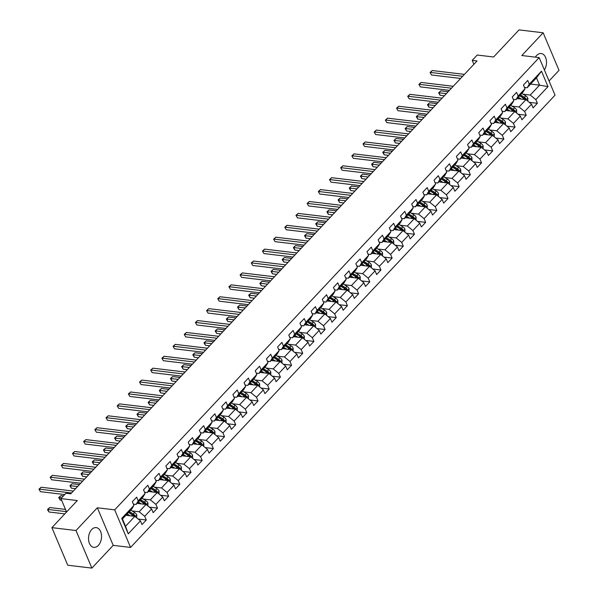 <?xml version="1.0" encoding="UTF-8"?>
<svg xmlns="http://www.w3.org/2000/svg" width="598" height="598" viewBox="0 0 598 598"><rect width="100%" height="100%" fill="white"/><g stroke="black" fill="none" stroke-linecap="round" stroke-linejoin="round"><path stroke-width="0.9" d="M544.389 69.959A9.949 6.451 96.8 0 0 546.243 59.673A9.949 6.451 96.8 0 0 541.168 53.514A9.949 6.451 96.8 0 0 536.638 55.472A9.949 6.451 96.8 0 0 535.389 57.139M91.688 529.559A9.949 6.451 96.8 0 0 88.624 540.256A9.949 6.451 96.8 0 0 93.856 547.364A9.949 6.451 96.8 0 0 98.378 545.406A9.949 6.451 96.8 0 0 101.443 534.709A9.949 6.451 96.8 0 0 96.218 527.608A9.949 6.451 96.8 0 0 91.688 529.559M549.046 80.984L559.025 70.355L543.156 32.778L519.042 29.9L493.619 56.989L477.226 55.038L472.211 60.376L473.87 64.315M130.573 547.432L555.041 95.164L539.164 57.595L114.696 509.855L130.573 547.432L113.216 545.354L97.339 507.784L75.998 530.523L91.868 568.1L113.216 545.354M91.868 568.1L67.761 565.222L51.891 527.645L77.314 500.556L60.921 498.597L66.58 511.993M75.998 530.523L51.891 527.645M530.613 84.079L539.56 85.148L536.473 77.837L527.159 87.757L529.297 84.154L527.735 80.446L523.437 85.028L525.007 88.736L518.13 96.061L516.56 92.354L512.262 96.936L513.832 100.636L506.955 107.969L505.385 104.261L501.087 108.836L502.656 112.544L495.779 119.869L494.217 116.162L489.919 120.744L491.481 124.451L484.604 131.777L483.042 128.069L478.744 132.651L480.306 136.359L473.429 143.684L471.867 139.977L467.569 144.559L469.131 148.259L462.254 155.592L460.692 151.885L456.394 156.459L457.963 160.167L451.086 167.492L449.517 163.785L445.218 168.367L446.788 172.075L439.911 179.4L438.341 175.692L434.043 180.275L435.613 183.982L428.736 191.308L427.166 187.6L422.876 192.175L424.438 195.882L417.561 203.208L415.999 199.508L411.701 204.082L413.263 207.79L406.386 215.116L404.824 211.408L400.525 215.99L402.088 219.698L395.211 227.023L393.648 223.316L389.35 227.898L390.913 231.598L384.043 238.931L382.473 235.223L378.175 239.798L379.745 243.506L372.868 250.831L371.298 247.124L367 251.706L368.57 255.413L361.693 262.739L360.123 259.031L355.832 263.613L357.395 267.321L350.518 274.646L348.955 270.939L344.657 275.521L346.22 279.221L339.343 286.554L337.78 282.847L333.482 287.421L335.044 291.129L328.167 298.454L326.605 294.747L322.307 299.329L323.869 303.036L317 310.362L315.43 306.654L311.132 311.237L312.702 314.944L305.825 322.27L304.255 318.562L299.957 323.137L301.527 326.844L294.65 334.17L293.08 330.47L288.782 335.044L290.351 338.752L283.474 346.078L281.912 342.37L277.614 346.952L279.176 350.66L272.299 357.985L270.737 354.278L266.439 358.86L268.001 362.56L261.124 369.893L259.562 366.185L255.264 370.76L256.826 374.468L249.957 381.793L248.387 378.086L244.089 382.668L245.658 386.375L238.781 393.701L237.212 389.993L232.914 394.575L234.483 398.283L227.606 405.608L226.037 401.901L221.738 406.483L223.308 410.183L216.431 417.516L214.869 413.809L210.571 418.383L212.133 422.091L205.256 429.416L203.694 425.709L199.396 430.291L200.958 433.999L194.081 441.324L192.519 437.616L188.221 442.199L189.783 445.906L182.913 453.232L181.344 449.524L177.045 454.099L178.615 457.806L171.738 465.132L170.168 461.432L165.87 466.006L167.44 469.714L160.563 477.04L158.993 473.332L154.695 477.914L156.265 481.622L149.388 488.947L147.826 485.24L143.527 489.822L145.09 493.529L138.213 500.855L136.65 497.147L132.352 501.722L133.915 505.43L121.738 518.406L128.264 533.842L125.55 526.27L134.864 516.343L125.916 515.274M529.297 84.154L541.474 71.177L548 86.62L535.823 99.589L537.385 103.297L529.252 102.325M128.264 533.842L140.44 520.865L142.003 524.573L146.301 519.998L144.731 516.291L151.608 508.965L153.178 512.665L157.476 508.091L155.906 504.383L162.783 497.058L164.353 500.765L168.651 496.183L167.081 492.475L173.958 485.15L175.52 488.858L179.819 484.275L178.256 480.568L185.133 473.242L186.696 476.95L190.994 472.375L189.431 468.668L196.308 461.342L197.871 465.042L202.169 460.467L200.607 456.76L207.484 449.434L209.046 453.142L213.344 448.56L211.774 444.852L218.651 437.527L220.221 441.234L224.519 436.652L222.949 432.952L229.826 425.619L231.396 429.327L235.694 424.752L234.124 421.044L241.001 413.719L242.571 417.426L246.862 412.844L245.3 409.137L252.177 401.811L253.739 405.519L258.037 400.937L256.475 397.229L263.352 389.903L264.914 393.611L269.212 389.036L267.65 385.329L274.527 378.003L276.089 381.703L280.387 377.129L278.825 373.421L285.695 366.096L287.264 369.803L291.562 365.221L289.993 361.513L296.87 354.188L298.439 357.896L302.738 353.313L301.168 349.606L308.045 342.28L309.615 345.988L313.905 341.413L312.343 337.706L319.22 330.38L320.782 334.08L325.08 329.505L323.518 325.798L330.395 318.472L331.957 322.18L336.255 317.598L334.693 313.89L341.57 306.565L343.132 310.272L347.431 305.69L345.868 301.99L352.738 294.657L354.308 298.365L358.606 293.79L357.036 290.082L363.913 282.757L365.483 286.464L369.781 281.882L368.211 278.175L375.088 270.849L376.658 274.557L380.956 269.975L379.386 266.267L386.263 258.941L387.825 262.649L392.124 258.074L390.561 254.367L397.438 247.041L399.001 250.741L403.299 246.167L401.736 242.459L408.613 235.134L410.176 238.841L414.474 234.259L412.912 230.551L419.781 223.226L421.351 226.934L425.649 222.351L424.079 218.644L430.956 211.318L432.526 215.026L436.824 210.451L435.254 206.744L442.131 199.418L443.701 203.118L447.999 198.543L446.429 194.836L453.306 187.51L454.869 191.218L459.167 186.636L457.605 182.928L464.482 175.603L466.044 179.31L470.342 174.728L468.78 171.028L475.657 163.695L477.219 167.403L481.517 162.828L479.955 159.12L486.824 151.795L488.394 155.502L492.692 150.92L491.122 147.213L497.999 139.887L499.569 143.595L503.867 139.013L502.298 135.305L509.175 127.979L510.744 131.687L515.042 127.112L513.473 123.405L520.35 116.079L521.912 119.779L526.21 115.205L524.648 111.497L531.525 104.172L533.087 107.879L537.385 103.297M60.921 498.597L65.937 493.253L70.758 493.828L477.032 60.951L472.211 60.376M525.007 88.736L522.861 92.339L515.984 99.664L513.278 99.343M517.001 98.58L525.948 99.649L519.071 106.975L511.963 106.123M515.984 99.664L518.13 96.061M531.525 104.172L525.948 99.649M524.648 111.497L519.071 106.975M513.832 100.636L511.686 104.239L504.809 111.564L502.103 111.243M505.826 110.488L514.773 111.549L507.904 118.882L500.788 118.03M504.809 111.564L506.955 107.969M520.35 116.079L514.773 111.549M513.473 123.405L507.904 118.882M502.656 112.544L500.511 116.147L493.634 123.472L490.936 123.151M494.651 122.388L503.606 123.457L496.729 130.783L489.613 129.938M493.634 123.472L495.779 119.869M509.175 127.979L503.606 123.457M502.298 135.305L496.729 130.783M491.481 124.451L489.343 128.054L482.466 135.38L479.76 135.058M483.483 134.296L492.431 135.365L485.554 142.69L478.437 141.838M482.466 135.38L484.604 131.777M497.999 139.887L492.431 135.365M491.122 147.213L485.554 142.69M480.306 136.359L478.168 139.954L471.291 147.287L468.585 146.959M472.308 146.204L481.255 147.272L474.378 154.598L467.262 153.746M471.291 147.287L473.429 143.684M486.824 151.795L481.255 147.272M479.955 159.12L474.378 154.598M469.131 148.259L466.993 151.862L460.116 159.188L457.41 158.866M461.133 158.104L470.08 159.173L463.203 166.506L456.087 165.653M460.116 159.188L462.254 155.592M475.657 163.695L470.08 159.173M468.78 171.028L463.203 166.506M457.963 160.167L455.818 163.77L448.941 171.095L446.235 170.774M449.958 170.011L458.905 171.08L452.028 178.406L444.912 177.561M448.941 171.095L451.086 167.492M464.482 175.603L458.905 171.08M457.605 182.928L452.028 178.406M446.788 172.075L444.643 175.677L437.766 183.003L435.06 182.682M438.783 181.919L447.73 182.988L440.861 190.314L433.744 189.461M437.766 183.003L439.911 179.4M453.306 187.51L447.73 182.988M446.429 194.836L440.861 190.314M435.613 183.982L433.468 187.578L426.591 194.911L423.892 194.582M427.607 193.827L436.562 194.896L429.685 202.221L422.569 201.369M426.591 194.911L428.736 191.308M442.131 199.418L436.562 194.896M435.254 206.744L429.685 202.221M424.438 195.882L422.3 199.485L415.423 206.811L412.717 206.489M416.44 205.727L425.387 206.796L418.51 214.121L411.394 213.277M415.423 206.811L417.561 203.208M430.956 211.318L425.387 206.796M424.079 218.644L418.51 214.121M413.263 207.79L411.125 211.393L404.248 218.719L401.542 218.397M405.265 217.635L414.212 218.704L407.335 226.029L400.219 225.184M404.248 218.719L406.386 215.116M419.781 223.226L414.212 218.704M412.912 230.551L407.335 226.029M402.088 219.698L399.95 223.301L393.073 230.626L390.367 230.305M394.089 229.542L403.037 230.611L396.16 237.937L389.044 237.085M393.073 230.626L395.211 227.023M408.613 235.134L403.037 230.611M401.736 242.459L396.16 237.937M390.913 231.598L388.775 235.201L381.898 242.526L379.192 242.205M382.914 241.45L391.862 242.511L384.985 249.844L377.869 248.992M381.898 242.526L384.043 238.931M397.438 247.041L391.862 242.511M390.561 254.367L384.985 249.844M379.745 243.506L377.6 247.109L370.723 254.434L368.017 254.113M371.739 253.35L380.687 254.419L373.81 261.745L366.701 260.9M370.723 254.434L372.868 250.831M386.263 258.941L380.687 254.419M379.386 266.267L373.81 261.745M368.57 255.413L366.425 259.016L359.548 266.342L356.842 266.02M360.564 265.258L369.519 266.327L362.642 273.652L355.526 272.8M359.548 266.342L361.693 262.739M375.088 270.849L369.519 266.327M368.211 278.175L362.642 273.652M357.395 267.321L355.257 270.916L348.38 278.249L345.674 277.921M349.396 277.166L358.344 278.234L351.467 285.56L344.351 284.708M348.38 278.249L350.518 274.646M363.913 282.757L358.344 278.234M357.036 290.082L351.467 285.56M346.22 279.221L344.082 282.824L337.205 290.15L334.499 289.828M338.221 289.066L347.169 290.135L340.292 297.468L333.176 296.615M337.205 290.15L339.343 286.554M352.738 294.657L347.169 290.135M345.868 301.99L340.292 297.468M335.044 291.129L332.907 294.732L326.03 302.057L323.324 301.736M327.046 300.973L335.994 302.042L329.117 309.368L322.001 308.523M326.03 302.057L328.167 298.454M341.57 306.565L335.994 302.042M334.693 313.89L329.117 309.368M323.869 303.036L321.731 306.639L314.854 313.965L312.149 313.644M315.871 312.881L324.819 313.95L317.942 321.276L310.825 320.423M314.854 313.965L317 310.362M330.395 318.472L324.819 313.95M323.518 325.798L317.942 321.276M312.702 314.944L310.556 318.54L303.679 325.873L300.973 325.544M304.696 324.789L313.644 325.858L306.767 333.183L299.658 332.331M303.679 325.873L305.825 322.27M319.22 330.38L313.644 325.858M312.343 337.706L306.767 333.183M301.527 326.844L299.381 330.447L292.504 337.773L289.798 337.451M293.521 336.689L302.476 337.758L295.599 345.083L288.483 344.239M292.504 337.773L294.65 334.17M308.045 342.28L302.476 337.758M301.168 349.606L295.599 345.083M290.351 338.752L288.206 342.355L281.337 349.681L278.631 349.359M282.353 348.597L291.301 349.666L284.424 356.991L277.308 356.146M281.337 349.681L283.474 346.078M296.87 354.188L291.301 349.666M289.993 361.513L284.424 356.991M279.176 350.66L277.038 354.263L270.161 361.588L267.456 361.267M271.178 360.504L280.126 361.573L273.249 368.899L266.132 368.047M270.161 361.588L272.299 357.985M285.695 366.096L280.126 361.573M278.825 373.421L273.249 368.899M268.001 362.56L265.863 366.163L258.986 373.488L256.28 373.167M260.003 372.412L268.951 373.473L262.074 380.806L254.957 379.954M258.986 373.488L261.124 369.893M274.527 378.003L268.951 373.473M267.65 385.329L262.074 380.806M256.826 374.468L254.688 378.071L247.811 385.396L245.105 385.075M248.828 384.312L257.775 385.381L250.898 392.707L243.782 391.862M247.811 385.396L249.957 381.793M263.352 389.903L257.775 385.381M256.475 397.229L250.898 392.707M245.658 386.375L243.513 389.978L236.636 397.304L233.93 396.982M237.653 396.22L246.6 397.289L239.723 404.614L232.615 403.762M236.636 397.304L238.781 393.701M252.177 401.811L246.6 397.289M245.3 409.137L239.723 404.614M234.483 398.283L232.338 401.886L225.461 409.211L222.755 408.883M226.478 408.128L235.425 409.196L228.556 416.522L221.439 415.67M225.461 409.211L227.606 405.608M241.001 413.719L235.425 409.196M234.124 421.044L228.556 416.522M223.308 410.183L221.163 413.786L214.293 421.112L211.587 420.79M215.31 420.028L224.257 421.097L217.38 428.43L210.264 427.577M214.293 421.112L216.431 417.516M229.826 425.619L224.257 421.097M222.949 432.952L217.38 428.43M212.133 422.091L209.995 425.694L203.118 433.019L200.412 432.698M204.135 431.935L213.082 433.004L206.205 440.33L199.089 439.485M203.118 433.019L205.256 429.416M218.651 437.527L213.082 433.004M211.774 444.852L206.205 440.33M200.958 433.999L198.82 437.601L191.943 444.927L189.237 444.606M192.96 443.843L201.907 444.912L195.03 452.238L187.914 451.385M191.943 444.927L194.081 441.324M207.484 449.434L201.907 444.912M200.607 456.76L195.03 452.238M189.783 445.906L187.645 449.502L180.768 456.835L178.062 456.506M181.785 455.751L190.732 456.82L183.855 464.145L176.739 463.293M180.768 456.835L182.913 453.232M196.308 461.342L190.732 456.82M189.431 468.668L183.855 464.145M178.615 457.806L176.47 461.409L169.593 468.735L166.887 468.413M170.609 467.651L179.557 468.72L172.68 476.045L165.571 475.201M169.593 468.735L171.738 465.132M185.133 473.242L179.557 468.72M178.256 480.568L172.68 476.045M167.44 469.714L165.295 473.317L158.418 480.643L155.712 480.321M159.434 479.559L168.382 480.628L161.512 487.953L154.396 487.108M158.418 480.643L160.563 477.04M173.958 485.15L168.382 480.628M167.081 492.475L161.512 487.953M156.265 481.622L154.12 485.225L147.25 492.55L144.544 492.229M148.259 491.466L157.214 492.535L150.337 499.861L143.221 499.009M147.25 492.55L149.388 488.947M162.783 497.058L157.214 492.535M155.906 504.383L150.337 499.861M145.09 493.529L142.952 497.125L136.075 504.45L133.369 504.129M137.092 503.374L146.039 504.443L139.162 511.768L132.046 510.916M136.075 504.45L138.213 500.855M151.608 508.965L146.039 504.443M144.731 516.291L139.162 511.768M133.915 505.43L131.777 509.033L122.463 518.952L121.738 518.406M140.44 520.865L134.864 516.343M97.339 507.784L114.696 509.855M543.156 32.778L521.807 55.524L539.164 57.595M122.463 518.952L125.55 526.27M527.159 87.757L524.453 87.435M523.13 94.222L530.247 95.067L539.56 85.148L548 86.62M536.473 77.837L541.474 71.177M535.823 99.589L530.247 95.067M146.301 519.998L138.168 519.027M157.476 508.091L149.336 507.119M168.651 496.183L160.511 495.211M179.819 484.275L171.686 483.304M190.994 472.375L182.861 471.403M202.169 460.467L194.036 459.496M213.344 448.56L205.211 447.588M224.519 436.652L216.379 435.688M235.694 424.752L227.554 423.78M246.862 412.844L238.729 411.873M258.037 400.937L249.904 399.965M269.212 389.036L261.079 388.065M280.387 377.129L272.254 376.157M291.562 365.221L283.422 364.249M302.738 353.313L294.597 352.342M313.905 341.413L305.772 340.441M325.08 329.505L316.947 328.534M336.255 317.598L328.123 316.626M347.431 305.69L339.298 304.726M358.606 293.79L350.473 292.818M369.781 281.882L361.641 280.911M380.956 269.975L372.816 269.003M392.124 258.074L383.991 257.103M403.299 246.167L395.166 245.195M414.474 234.259L406.341 233.287M425.649 222.351L417.516 221.38M436.824 210.451L428.684 209.479M447.999 198.543L439.859 197.572M459.167 186.636L451.034 185.664M470.342 174.728L462.209 173.764M481.517 162.828L473.384 161.856M492.692 150.92L484.559 149.948M503.867 139.013L495.727 138.041M515.042 127.112L506.902 126.141M526.21 115.205L518.077 114.233M71.558 492.984L39.371 489.142L41.157 487.235L73.345 491.078M64.696 494.576L40.44 491.676L38.975 489.179L41.157 487.235M40.44 491.676L38.975 489.179M136.725 517.853L136.74 514.893A3.379 1.929 -136.8 0 0 134.655 512.553L130.76 510.109M130.132 515.782L127.18 513.929M127.852 515.506L126.492 514.661M65.496 509.421L49.739 507.545L47.952 509.451L49.021 511.993L64.816 513.876M134.999 516.455L134.939 515.566A3.379 1.929 -136.8 0 0 133.294 514.003L129.4 511.559M128.72 512.292L133.07 515.028A1.719 0.987 43.2 0 1 133.548 515.401L134.939 515.566M128.54 512.479L132.435 514.915A3.379 1.929 43.2 0 1 133.892 516.231M49.021 511.993L47.982 510.505L47.556 509.489L47.952 509.451L66.438 511.656M47.556 509.489L49.739 507.545M82.726 481.076L50.546 477.234L52.332 475.328L84.52 479.17M80.693 483.244L51.615 479.775L50.15 477.271L52.332 475.328M51.615 479.775L50.15 477.271M93.901 469.168L61.721 465.326L63.508 463.42L95.695 467.262M91.868 471.336L62.79 467.868L61.325 465.371L63.508 463.42M62.79 467.868L61.325 465.371M147.893 505.945L147.915 502.985A3.379 1.929 -136.8 0 0 145.83 500.646L141.935 498.209M141.307 503.875L138.355 502.021M139.028 503.606L137.667 502.754M63.418 495.936L60.914 495.637L59.12 497.543L60.196 500.085L61.624 500.257M146.174 504.555L146.114 503.658A3.379 1.929 -136.8 0 0 144.469 502.096L140.575 499.659M139.887 500.384L144.245 503.12A1.719 0.987 43.2 0 1 144.723 503.494L146.114 503.658M139.715 500.571L143.61 503.015A3.379 1.929 43.2 0 1 145.067 504.323M60.196 500.085L58.731 497.581L61.631 497.842M58.731 497.581L60.914 495.637M159.068 494.045L159.083 491.078A3.379 1.929 -136.8 0 0 157.005 488.745L153.11 486.301M152.483 491.967L149.53 490.113M150.195 491.698L148.842 490.846M79.414 484.604L72.089 483.73L70.295 485.636L71.371 488.177L75.595 488.686M157.349 492.647L157.281 491.75A3.379 1.929 -136.8 0 0 155.644 490.196L151.75 487.751M151.062 488.484L155.42 491.212A1.719 0.987 43.2 0 1 155.899 491.586L157.281 491.75M150.89 488.663L154.785 491.108A3.379 1.929 43.2 0 1 156.235 492.416M71.371 488.177L69.906 485.681L77.628 486.51M69.906 485.681L72.089 483.73M105.076 457.268L72.889 453.426L74.683 451.512L106.87 455.355M103.043 459.436L73.965 455.96L72.5 453.463L74.683 451.512M73.965 455.96L72.5 453.463M116.251 445.361L84.064 441.518L85.858 439.612L118.045 443.454M114.218 447.528L85.14 444.052L83.668 441.556L85.858 439.612M85.14 444.052L83.668 441.556M127.426 433.453L95.239 429.611L97.033 427.705L129.213 431.547M125.393 435.621L96.315 432.152L94.843 429.648L97.033 427.705M96.315 432.152L94.843 429.648M170.243 482.138L170.258 479.17A3.379 1.929 -136.8 0 0 168.18 476.838L164.286 474.393M163.658 480.067L160.705 478.213M161.37 479.79L160.017 478.938M90.59 472.704L83.264 471.822L81.47 473.736L82.546 476.27L86.762 476.778M168.524 480.74L168.457 479.85A3.379 1.929 -136.8 0 0 166.82 478.288L162.925 475.844M162.237 476.576L166.595 479.304A1.719 0.987 43.2 0 1 167.074 479.678L168.457 479.85M162.065 476.763L165.96 479.2A3.379 1.929 43.2 0 1 167.41 480.515M82.546 476.27L81.074 473.773L88.803 474.61M81.074 473.773L83.264 471.822M181.418 470.23L181.433 467.27A3.379 1.929 -136.8 0 0 179.348 464.93L175.461 462.486M174.833 468.159L171.88 466.305M172.545 467.883L171.192 467.038M101.765 460.796L94.439 459.922L92.645 461.828L93.714 464.369L97.937 464.87M179.699 468.832L179.632 467.942A3.379 1.929 -136.8 0 0 177.987 466.38L174.1 463.936M173.413 464.668L177.77 467.404A1.719 0.987 43.2 0 1 178.241 467.778L179.632 467.942M173.241 464.855L177.128 467.3A3.379 1.929 43.2 0 1 178.585 468.608M93.714 464.369L92.249 461.865L99.971 462.703M92.249 461.865L94.439 459.922M192.593 458.322L192.608 455.362A3.379 1.929 -136.8 0 0 190.523 453.022L186.636 450.586M186.008 456.252L183.048 454.398M183.721 455.982L182.368 455.13M112.94 448.889L105.607 448.014L103.82 449.92L104.889 452.462L109.113 452.963M190.874 456.932L190.807 456.035A3.379 1.929 -136.8 0 0 189.162 454.473L185.268 452.036M184.588 452.761L188.946 455.497A1.719 0.987 43.2 0 1 189.417 455.87L190.807 456.035M184.408 452.948L188.303 455.392A3.379 1.929 43.2 0 1 189.76 456.7M104.889 452.462L103.424 449.965L111.146 450.795M103.424 449.965L105.607 448.014M138.601 421.545L106.414 417.703L108.201 415.797L140.388 419.639M136.561 423.713L107.483 420.245L106.018 417.748L108.201 415.797M107.483 420.245L106.018 417.748M203.769 446.422L203.783 443.454A3.379 1.929 -136.8 0 0 201.698 441.122L197.803 438.678M197.183 444.344L194.223 442.49M194.896 444.075L193.543 443.223M124.115 436.981L116.782 436.106L114.995 438.02L116.064 440.554L120.288 441.062M202.042 445.024L201.982 444.127A3.379 1.929 -136.8 0 0 200.337 442.572L196.443 440.128M195.763 440.861L200.113 443.589A1.719 0.987 43.2 0 1 200.592 443.963L201.982 444.127M195.583 441.04L199.478 443.484A3.379 1.929 43.2 0 1 200.935 444.792M116.064 440.554L114.599 438.057L122.321 438.895M114.599 438.057L116.782 436.106M149.769 409.645L117.589 405.803L119.376 403.889L151.563 407.731M147.736 411.813L118.658 408.337L117.193 405.84L119.376 403.889M118.658 408.337L117.193 405.84M214.936 434.514L214.959 431.554A3.379 1.929 -136.8 0 0 212.873 429.215L208.979 426.77M208.351 432.444L205.398 430.59M206.071 432.167L204.71 431.315M135.283 425.081L127.957 424.206L126.171 426.112L127.239 428.646L131.463 429.155M213.217 433.116L213.157 432.227A3.379 1.929 -136.8 0 0 211.513 430.665L207.618 428.22M206.93 428.953L211.288 431.689A1.719 0.987 43.2 0 1 211.767 432.062L213.157 432.227M206.759 429.14L210.653 431.577A3.379 1.929 43.2 0 1 212.111 432.892M127.239 428.646L125.774 426.15L133.496 426.987M125.774 426.15L127.957 424.206M160.944 397.737L128.764 393.895L130.551 391.989L162.738 395.831M158.911 399.905L129.833 396.437L128.368 393.933L130.551 391.989M129.833 396.437L128.368 393.933M226.111 422.607L226.126 419.647A3.379 1.929 -136.8 0 0 224.048 417.307L220.154 414.87M219.526 420.536L216.573 418.682M217.238 420.259L215.885 419.415M146.458 413.173L139.132 412.299L137.338 414.205L138.415 416.746L142.638 417.247M224.392 421.209L224.325 420.319A3.379 1.929 -136.8 0 0 222.688 418.757L218.793 416.313M218.106 417.045L222.463 419.781A1.719 0.987 43.2 0 1 222.942 420.155L224.325 420.319M217.934 417.232L221.828 419.676A3.379 1.929 43.2 0 1 223.278 420.985M138.415 416.746L136.949 414.242L144.671 415.079M136.949 414.242L139.132 412.299M172.119 385.83L139.932 381.987L141.726 380.081L173.913 383.923M170.086 387.997L141.008 384.529L139.543 382.032L141.726 380.081M141.008 384.529L139.543 382.032M237.286 410.699L237.301 407.739A3.379 1.929 -136.8 0 0 235.223 405.399L231.329 402.962M230.701 408.628L227.748 406.775M228.414 408.359L227.061 407.507M157.633 401.265L150.307 400.391L148.513 402.297L149.59 404.839L153.806 405.339M235.567 409.309L235.5 408.412A3.379 1.929 -136.8 0 0 233.863 406.849L229.968 404.412M229.281 405.138L233.639 407.873A1.719 0.987 43.2 0 1 234.117 408.247L235.5 408.412M229.109 405.324L233.003 407.769A3.379 1.929 43.2 0 1 234.453 409.077M149.59 404.839L148.117 402.342L155.846 403.172M148.117 402.342L150.307 400.391M183.294 373.922L151.107 370.08L152.901 368.174L185.088 372.016M181.261 376.097L152.184 372.621L150.711 370.125L152.901 368.174M152.184 372.621L150.711 370.125M248.462 398.799L248.476 395.831A3.379 1.929 -136.8 0 0 246.398 393.499L242.504 391.055M241.876 396.721L238.923 394.874M239.589 396.452L238.236 395.599M168.808 389.358L161.482 388.483L159.688 390.397L160.757 392.931L164.981 393.439M246.742 397.401L246.675 396.511A3.379 1.929 -136.8 0 0 245.031 394.949L241.144 392.505M240.456 393.237L244.814 395.966A1.719 0.987 43.2 0 1 245.285 396.339L246.675 396.511M240.284 393.424L244.171 395.861A3.379 1.929 43.2 0 1 245.629 397.169M160.757 392.931L159.292 390.434L167.014 391.271M159.292 390.434L161.482 388.483M194.47 362.022L162.282 358.18L164.076 356.273L196.256 360.116M192.436 364.189L163.359 360.714L161.886 358.217L164.076 356.273M163.359 360.714L161.886 358.217M259.637 386.891L259.652 383.931A3.379 1.929 -136.8 0 0 257.566 381.591L253.679 379.147M253.051 384.82L250.091 382.967M250.764 384.544L249.411 383.699M179.983 377.458L172.65 376.583L170.864 378.489L171.932 381.031L176.156 381.531M257.917 385.493L257.85 384.604A3.379 1.929 -136.8 0 0 256.206 383.041L252.311 380.597M251.631 381.33L255.989 384.065A1.719 0.987 43.2 0 1 256.46 384.439L257.85 384.604M251.459 381.517L255.346 383.953A3.379 1.929 43.2 0 1 256.804 385.269M171.932 381.031L170.467 378.527L178.189 379.364M170.467 378.527L172.65 376.583M205.645 350.114L173.457 346.272L175.244 344.366L207.431 348.208M203.604 352.282L174.526 348.813L173.061 346.309L175.244 344.366M174.526 348.813L173.061 346.309M270.812 374.983L270.827 372.023A3.379 1.929 -136.8 0 0 268.741 369.684L264.847 367.247M264.226 372.913L261.266 371.059M261.939 372.636L260.586 371.792M191.158 365.55L183.825 364.675L182.039 366.581L183.108 369.123L187.331 369.624M269.093 373.593L269.025 372.696A3.379 1.929 -136.8 0 0 267.381 371.134L263.486 368.697M262.806 369.422L267.164 372.158A1.719 0.987 43.2 0 1 267.635 372.532L269.025 372.696M262.627 369.609L266.521 372.053A3.379 1.929 43.2 0 1 267.979 373.361M183.108 369.123L181.643 366.619L189.364 367.456M181.643 366.619L183.825 364.675M216.82 338.206L184.633 334.364L186.419 332.458L218.606 336.3M214.779 340.374L185.701 336.906L184.236 334.409L186.419 332.458M185.701 336.906L184.236 334.409M281.979 363.083L282.002 360.116A3.379 1.929 -136.8 0 0 279.916 357.783L276.022 355.339M275.394 361.005L272.441 359.151M273.114 360.736L271.754 359.884M202.333 353.642L195 352.768L193.214 354.674L194.283 357.215L198.506 357.716M280.26 361.685L280.2 360.788A3.379 1.929 -136.8 0 0 278.556 359.234L274.661 356.789M273.974 357.522L278.332 360.25A1.719 0.987 43.2 0 1 278.81 360.624L280.2 360.788M273.802 357.701L277.696 360.146A3.379 1.929 43.2 0 1 279.154 361.454M194.283 357.215L192.818 354.719L200.539 355.548M192.818 354.719L195 352.768M227.988 326.306L195.808 322.464L197.594 320.55L229.781 324.393M225.954 328.474L196.877 324.998L195.411 322.501L197.594 320.55M196.877 324.998L195.411 322.501M293.155 351.176L293.17 348.208A3.379 1.929 -136.8 0 0 291.091 345.876L287.197 343.431M286.569 349.105L283.616 347.251M284.282 348.828L282.929 347.976M213.501 341.735L206.175 340.86L204.381 342.774L205.458 345.308L209.681 345.816M291.435 349.778L291.368 348.888A3.379 1.929 -136.8 0 0 289.731 347.326L285.837 344.882M285.149 345.614L289.507 348.342A1.719 0.987 43.2 0 1 289.985 348.716L291.368 348.888M284.977 345.801L288.871 348.238A3.379 1.929 43.2 0 1 290.322 349.546M205.458 345.308L203.993 342.811L211.714 343.648M203.993 342.811L206.175 340.86M239.163 314.399L206.975 310.556L208.769 308.65L240.957 312.492M237.129 316.566L208.052 313.09L206.587 310.594L208.769 308.65M208.052 313.09L206.587 310.594M304.33 339.268L304.345 336.308A3.379 1.929 -136.8 0 0 302.267 333.968L298.372 331.524M297.744 337.197L294.792 335.343M295.457 336.921L294.104 336.076M224.676 329.834L217.351 328.96L215.557 330.866L216.633 333.407L220.849 333.908M302.61 337.87L302.543 336.98A3.379 1.929 -136.8 0 0 300.906 335.418L297.012 332.974M296.324 333.706L300.682 336.442A1.719 0.987 43.2 0 1 301.16 336.816L302.543 336.98M296.152 333.893L300.046 336.338A3.379 1.929 43.2 0 1 301.497 337.646M216.633 333.407L215.16 330.903L222.89 331.741M215.16 330.903L217.351 328.96M250.338 302.491L218.15 298.649L219.944 296.743L252.132 300.585M248.305 304.659L219.227 301.19L217.754 298.686L219.944 296.743M219.227 301.19L217.754 298.686M315.505 327.36L315.52 324.4A3.379 1.929 -136.8 0 0 313.442 322.06L309.547 319.624M308.919 325.29L305.967 323.436M306.632 325.02L305.279 324.168M235.851 317.927L228.526 317.052L226.732 318.958L227.808 321.5L232.024 322.001M313.786 325.97L313.718 325.073A3.379 1.929 -136.8 0 0 312.074 323.511L308.187 321.074M307.499 321.799L311.857 324.535A1.719 0.987 43.2 0 1 312.328 324.908L313.718 325.073M307.327 321.986L311.214 324.43A3.379 1.929 43.2 0 1 312.672 325.738M227.808 321.5L226.336 319.003L234.057 319.833M226.336 319.003L228.526 317.052M261.513 290.583L229.326 286.741L231.12 284.835L263.299 288.677M259.48 292.751L230.402 289.283L228.929 286.786L231.12 284.835M230.402 289.283L228.929 286.786M326.68 315.46L326.695 312.492A3.379 1.929 -136.8 0 0 324.609 310.16L320.722 307.716M320.094 313.382L317.134 311.528M317.807 313.113L316.454 312.261M247.026 306.019L239.693 305.144L237.907 307.058L238.976 309.592L243.199 310.1M324.961 314.062L324.893 313.165A3.379 1.929 -136.8 0 0 323.249 311.61L319.362 309.166M318.674 309.899L323.032 312.627A1.719 0.987 43.2 0 1 323.503 313.001L324.893 313.165M318.502 310.078L322.389 312.522A3.379 1.929 43.2 0 1 323.847 313.83M238.976 309.592L237.511 307.095L245.232 307.933M237.511 307.095L239.693 305.144M272.688 278.683L240.501 274.841L242.295 272.927L274.475 276.769M270.655 280.851L241.57 277.375L240.104 274.878L242.295 272.927M241.57 277.375L240.104 274.878M337.855 303.552L337.87 300.592A3.379 1.929 -136.8 0 0 335.784 298.252L331.89 295.808M331.27 301.482L328.309 299.628M328.982 301.205L327.629 300.353M258.201 294.119L250.868 293.244L249.082 295.15L250.151 297.684L254.374 298.193M336.136 302.154L336.069 301.265A3.379 1.929 -136.8 0 0 334.424 299.703L330.53 297.258M329.849 297.991L334.207 300.727A1.719 0.987 43.2 0 1 334.678 301.1L336.069 301.265M329.67 298.178L333.564 300.615A3.379 1.929 43.2 0 1 335.022 301.93M250.151 297.684L248.686 295.188L256.407 296.025M248.686 295.188L250.868 293.244M283.863 266.775L251.676 262.933L253.462 261.027L285.65 264.869M281.822 268.943L252.745 265.475L251.28 262.971L253.462 261.027M252.745 265.475L251.28 262.971M349.023 291.645L349.045 288.685A3.379 1.929 -136.8 0 0 346.96 286.345L343.065 283.901M342.437 289.574L339.485 287.72M340.157 289.297L338.797 288.453M269.377 282.211L262.044 281.337L260.257 283.243L261.326 285.784L265.549 286.285M347.303 290.247L347.244 289.357A3.379 1.929 -136.8 0 0 345.599 287.795L341.705 285.351M341.017 286.083L345.375 288.819A1.719 0.987 43.2 0 1 345.853 289.193L347.244 289.357M340.845 286.27L344.74 288.714A3.379 1.929 43.2 0 1 346.197 290.023M261.326 285.784L259.861 283.28L267.583 284.117M259.861 283.28L262.044 281.337M295.031 254.868L262.851 251.025L264.637 249.119L296.825 252.961M292.998 257.035L263.92 253.567L262.455 251.07L264.637 249.119M263.92 253.567L262.455 251.07M360.198 279.737L360.213 276.777A3.379 1.929 -136.8 0 0 358.135 274.437L354.24 272M353.612 277.666L350.66 275.813M351.325 277.397L349.972 276.545M280.544 270.303L273.219 269.429L271.425 271.335L272.501 273.877L276.725 274.377M358.479 278.347L358.411 277.45A3.379 1.929 -136.8 0 0 356.774 275.887L352.88 273.45M352.192 274.176L356.55 276.911A1.719 0.987 43.2 0 1 357.028 277.285L358.411 277.45M352.02 274.362L355.915 276.807A3.379 1.929 43.2 0 1 357.365 278.115M272.501 273.877L271.036 271.38L278.758 272.21M271.036 271.38L273.219 269.429M306.206 242.96L274.019 239.118L275.813 237.212L308 241.054M304.173 245.128L275.095 241.659L273.63 239.163L275.813 237.212M275.095 241.659L273.63 239.163M371.373 267.837L371.388 264.869A3.379 1.929 -136.8 0 0 369.31 262.537L365.415 260.093M364.787 265.759L361.835 263.912M362.5 265.49L361.147 264.637M291.719 258.396L284.394 257.521L282.6 259.435L283.676 261.969L287.892 262.477M369.654 266.439L369.586 265.549A3.379 1.929 -136.8 0 0 367.949 263.987L364.055 261.543M363.367 262.275L367.725 265.004A1.719 0.987 43.2 0 1 368.204 265.377L369.586 265.549M363.195 262.462L367.09 264.899A3.379 1.929 43.2 0 1 368.54 266.207M283.676 261.969L282.204 259.472L289.933 260.309M282.204 259.472L284.394 257.521M317.381 231.06L285.194 227.218L286.988 225.311L319.175 229.154M315.348 233.227L286.27 229.752L284.805 227.255L286.988 225.311M286.27 229.752L284.805 227.255M382.548 255.929L382.563 252.969A3.379 1.929 -136.8 0 0 380.485 250.629L376.591 248.185M375.963 253.858L373.01 252.005M373.675 253.582L372.322 252.737M302.894 246.496L295.569 245.621L293.775 247.527L294.851 250.069L299.067 250.569M380.829 254.531L380.762 253.642A3.379 1.929 -136.8 0 0 379.125 252.079L375.23 249.635M374.542 250.368L378.9 253.104A1.719 0.987 43.2 0 1 379.379 253.477L380.762 253.642M374.37 250.555L378.265 252.991A3.379 1.929 43.2 0 1 379.715 254.307M294.851 250.069L293.379 247.565L301.1 248.402M293.379 247.565L295.569 245.621M328.556 219.152L296.369 215.31L298.163 213.404L330.343 217.246M326.523 221.32L297.445 217.851L295.973 215.347L298.163 213.404M297.445 217.851L295.973 215.347M393.723 244.021L393.738 241.061A3.379 1.929 -136.8 0 0 391.653 238.722L387.766 236.285M387.138 241.951L384.178 240.097M384.85 241.674L383.497 240.83M314.07 234.588L306.737 233.713L304.95 235.619L306.019 238.161L310.242 238.662M392.004 242.631L391.937 241.734A3.379 1.929 -136.8 0 0 390.292 240.172L386.405 237.735M385.717 238.46L390.075 241.196A1.719 0.987 43.2 0 1 390.546 241.57L391.937 241.734M385.546 238.647L389.433 241.091A3.379 1.929 43.2 0 1 390.89 242.399M306.019 238.161L304.554 235.657L312.276 236.494M304.554 235.657L306.737 233.713M339.731 207.244L307.544 203.402L309.338 201.496L341.518 205.338M337.698 209.412L308.613 205.944L307.148 203.447L309.338 201.496M308.613 205.944L307.148 203.447M404.898 232.121L404.913 229.154A3.379 1.929 -136.8 0 0 402.828 226.821L398.933 224.377M398.313 230.043L395.353 228.189M396.026 229.774L394.673 228.922M325.245 222.68L317.912 221.806L316.125 223.712L317.194 226.253L321.418 226.754M403.179 230.723L403.112 229.826A3.379 1.929 -136.8 0 0 401.467 228.264L397.573 225.827M396.893 226.56L401.251 229.288A1.719 0.987 43.2 0 1 401.721 229.662L403.112 229.826M396.713 226.739L400.608 229.184A3.379 1.929 43.2 0 1 402.065 230.492M317.194 226.253L315.729 223.757L323.451 224.586M315.729 223.757L317.912 221.806M350.906 195.344L318.719 191.502L320.506 189.588L352.693 193.431M348.866 197.512L319.788 194.036L318.323 191.539L320.506 189.588M319.788 194.036L318.323 191.539M416.073 220.214L416.088 217.246A3.379 1.929 -136.8 0 0 414.003 214.914L410.108 212.469M409.481 218.143L406.528 216.289M407.201 217.866L405.84 217.014M336.42 210.773L329.087 209.898L327.3 211.812L328.369 214.346L332.593 214.854M414.347 218.816L414.287 217.926A3.379 1.929 -136.8 0 0 412.642 216.364L408.748 213.92M408.06 214.652L412.418 217.38A1.719 0.987 43.2 0 1 412.897 217.754L414.287 217.926M407.888 214.839L411.783 217.276A3.379 1.929 43.2 0 1 413.24 218.584M328.369 214.346L326.904 211.849L334.626 212.686M326.904 211.849L329.087 209.898M362.074 183.437L329.894 179.594L331.681 177.688L363.868 181.53M360.041 185.604L330.963 182.128L329.498 179.632L331.681 177.688M330.963 182.128L329.498 179.632M427.241 208.306L427.256 205.346A3.379 1.929 -136.8 0 0 425.178 203.006L421.284 200.562M420.656 206.235L417.703 204.381M418.376 205.959L417.015 205.114M347.588 198.872L340.262 197.998L338.468 199.904L339.544 202.445L343.768 202.946M425.522 206.908L425.455 206.018A3.379 1.929 -136.8 0 0 423.818 204.456L419.923 202.012M419.235 202.744L423.593 205.48A1.719 0.987 43.2 0 1 424.072 205.854L425.455 206.018M419.063 202.931L422.958 205.376A3.379 1.929 43.2 0 1 424.416 206.684M339.544 202.445L338.079 199.941L345.801 200.779M338.079 199.941L340.262 197.998M373.249 171.529L341.069 167.687L342.856 165.781L375.043 169.623M371.216 173.697L342.138 170.228L340.673 167.724L342.856 165.781M342.138 170.228L340.673 167.724M438.416 196.398L438.431 193.438A3.379 1.929 -136.8 0 0 436.353 191.098L432.459 188.662M431.831 194.328L428.878 192.474M429.543 194.058L428.19 193.206M358.763 186.965L351.437 186.09L349.643 187.996L350.72 190.538L354.935 191.039M436.697 195.008L436.63 194.111A3.379 1.929 -136.8 0 0 434.993 192.549L431.098 190.112M430.411 190.837L434.768 193.573A1.719 0.987 43.2 0 1 435.247 193.946L436.63 194.111M430.239 191.024L434.133 193.468A3.379 1.929 43.2 0 1 435.583 194.776M350.72 190.538L349.247 188.041L356.976 188.871M349.247 188.041L351.437 186.09M384.424 159.621L352.237 155.779L354.031 153.873L386.218 157.715M382.391 161.789L353.313 158.321L351.848 155.824L354.031 153.873M353.313 158.321L351.848 155.824M449.591 184.498L449.606 181.53A3.379 1.929 -136.8 0 0 447.528 179.198L443.634 176.754M443.006 182.42L440.053 180.566M440.719 182.151L439.366 181.299M369.938 175.057L362.612 174.182L360.818 176.096L361.895 178.63L366.111 179.138M447.872 183.1L447.805 182.203A3.379 1.929 -136.8 0 0 446.168 180.648L442.273 178.204M441.586 178.937L445.944 181.665A1.719 0.987 43.2 0 1 446.422 182.039L447.805 182.203M441.414 179.116L445.308 181.56A3.379 1.929 43.2 0 1 446.758 182.868M361.895 178.63L360.422 176.133L368.151 176.971M360.422 176.133L362.612 174.182M395.599 147.721L363.412 143.879L365.206 141.965L397.386 145.807M393.566 149.889L364.488 146.413L363.016 143.916L365.206 141.965M364.488 146.413L363.016 143.916M460.766 172.59L460.781 169.63A3.379 1.929 -136.8 0 0 458.696 167.291L454.809 164.846M454.181 170.52L451.228 168.666M451.894 170.243L450.541 169.391M381.113 163.157L373.787 162.282L371.993 164.188L373.062 166.722L377.286 167.231M459.047 171.192L458.98 170.303A3.379 1.929 -136.8 0 0 457.335 168.741L453.448 166.296M452.761 167.029L457.119 169.765A1.719 0.987 43.2 0 1 457.59 170.138L458.98 170.303M452.589 167.216L456.476 169.653A3.379 1.929 43.2 0 1 457.933 170.968M373.062 166.722L371.597 164.226L379.319 165.063M371.597 164.226L373.787 162.282M406.775 135.813L374.587 131.971L376.381 130.065L408.561 133.907M404.741 137.981L375.656 134.513L374.191 132.008L376.381 130.065M375.656 134.513L374.191 132.008M471.942 160.683L471.957 157.723A3.379 1.929 -136.8 0 0 469.871 155.383L465.977 152.939M465.356 158.612L462.396 156.758M463.069 158.335L461.716 157.491M392.288 151.249L384.955 150.375L383.169 152.281L384.237 154.822L388.461 155.323M470.222 159.285L470.155 158.395A3.379 1.929 -136.8 0 0 468.511 156.833L464.616 154.389M463.936 155.121L468.294 157.857A1.719 0.987 43.2 0 1 468.765 158.231L470.155 158.395M463.756 155.308L467.651 157.752A3.379 1.929 43.2 0 1 469.109 159.061M384.237 154.822L382.772 152.318L390.494 153.155M382.772 152.318L384.955 150.375M417.95 123.906L385.762 120.063L387.549 118.157L419.736 121.999M415.909 126.073L386.831 122.605L385.366 120.101L387.549 118.157M386.831 122.605L385.366 120.101M483.117 148.775L483.132 145.815A3.379 1.929 -136.8 0 0 481.046 143.475L477.152 141.038M476.524 146.704L473.571 144.851M474.244 146.435L472.883 145.583M403.463 139.341L396.13 138.467L394.344 140.373L395.413 142.915L399.636 143.415M481.39 147.385L481.33 146.488A3.379 1.929 -136.8 0 0 479.686 144.925L475.791 142.488M475.111 143.214L479.461 145.949A1.719 0.987 43.2 0 1 479.94 146.323L481.33 146.488M474.932 143.4L478.826 145.845A3.379 1.929 43.2 0 1 480.284 147.153M395.413 142.915L393.947 140.418L401.669 141.248M393.947 140.418L396.13 138.467M429.117 111.998L396.937 108.156L398.724 106.25L430.911 110.092M427.084 114.166L398.006 110.697L396.541 108.201L398.724 106.25M398.006 110.697L396.541 108.201M494.284 136.875L494.307 133.907A3.379 1.929 -136.8 0 0 492.221 131.575L488.327 129.131M487.699 134.797L484.746 132.95M485.419 134.528L484.059 133.675M414.631 127.434L407.305 126.559L405.511 128.473L406.588 131.007L410.811 131.515M492.565 135.477L492.505 134.587A3.379 1.929 -136.8 0 0 490.861 133.025L486.966 130.581M486.279 131.313L490.637 134.042A1.719 0.987 43.2 0 1 491.115 134.415L492.505 134.587M486.107 131.5L490.001 133.937A3.379 1.929 43.2 0 1 491.459 135.245M406.588 131.007L405.123 128.51L412.844 129.347M405.123 128.51L407.305 126.559M440.292 100.098L408.113 96.256L409.899 94.342L442.086 98.184M438.259 102.265L409.182 98.79L407.716 96.293L409.899 94.342M409.182 98.79L407.716 96.293M505.46 124.967L505.474 122.007A3.379 1.929 -136.8 0 0 503.396 119.667L499.502 117.223M498.874 122.896L495.921 121.043M496.587 122.62L495.234 121.775M425.806 115.534L418.48 114.659L416.686 116.565L417.763 119.107L421.986 119.607M503.74 123.569L503.673 122.68A3.379 1.929 -136.8 0 0 502.036 121.117L498.141 118.673M497.454 119.406L501.812 122.142A1.719 0.987 43.2 0 1 502.29 122.515L503.673 122.68M497.282 119.593L501.176 122.029A3.379 1.929 43.2 0 1 502.626 123.345M417.763 119.107L416.29 116.603L424.019 117.44M416.29 116.603L418.48 114.659M451.468 88.19L419.28 84.348L421.074 82.442L453.262 86.284M449.434 90.358L420.357 86.889L418.892 84.385L421.074 82.442M420.357 86.889L418.892 84.385M516.635 113.059L516.65 110.099A3.379 1.929 -136.8 0 0 514.572 107.76L510.677 105.323M510.049 110.989L507.097 109.135M507.762 110.712L506.409 109.868M436.981 103.626L429.656 102.751L427.862 104.657L428.938 107.199L433.154 107.7M514.915 111.662L514.848 110.772A3.379 1.929 -136.8 0 0 513.211 109.21L509.317 106.773M508.629 107.498L512.987 110.234A1.719 0.987 43.2 0 1 513.465 110.608L514.848 110.772M508.457 107.685L512.351 110.129A3.379 1.929 43.2 0 1 513.802 111.437M428.938 107.199L427.465 104.695L435.195 105.532M427.465 104.695L429.656 102.751M462.643 76.282L430.455 72.44L432.249 70.534L464.437 74.376M460.61 78.45L431.532 74.982L430.059 72.485L432.249 70.534M431.532 74.982L430.059 72.485M527.81 101.159L527.825 98.192A3.379 1.929 -136.8 0 0 525.739 95.852L521.852 93.415M521.224 99.081L518.272 97.227M518.937 98.812L517.584 97.96M448.156 91.718L440.831 90.844L439.037 92.75L440.106 95.291L444.329 95.792M526.091 99.761L526.023 98.864A3.379 1.929 -136.8 0 0 524.379 97.302L520.492 94.865M519.804 95.598L524.162 98.326A1.719 0.987 43.2 0 1 524.633 98.7L526.023 98.864M519.632 95.777L523.519 98.222A3.379 1.929 43.2 0 1 524.977 99.53M440.106 95.291L438.64 92.795L446.362 93.624M438.64 92.795L440.831 90.844M135.193 516.612L136.74 514.96M133.294 514.003L134.655 512.553M131.478 515.939L132.435 514.915M146.368 504.705L147.915 503.053M144.469 502.096L145.83 500.646M142.653 504.032L143.61 503.015M157.543 492.797L159.09 491.152M155.644 490.196L157.005 488.745M153.828 492.132L154.785 491.108M168.711 480.897L170.266 479.245M166.82 478.288L168.18 476.838M164.996 480.224L165.96 479.2M179.886 468.989L181.441 467.337M177.987 466.38L179.348 464.93M176.171 468.316L177.128 467.3M191.061 457.081L192.608 455.429M189.162 454.473L190.523 453.022M187.346 456.409L188.303 455.392M202.236 445.181L203.783 443.529M200.337 442.572L201.698 441.122M198.521 444.508L199.478 443.484M213.411 433.273L214.959 431.621M211.513 430.665L212.873 429.215M209.696 432.601L210.653 431.577M224.586 421.366L226.134 419.714M222.688 418.757L224.048 417.307M220.871 420.693L221.828 419.676M235.754 409.458L237.309 407.806M233.863 406.849L235.223 405.399M232.039 408.793L233.003 407.769M246.929 397.558L248.484 395.906M245.031 394.949L246.398 393.499M243.214 396.885L244.171 395.861M258.104 385.65L259.652 383.998M256.206 383.041L257.566 381.591M254.389 384.977L255.346 383.953M269.279 373.743L270.827 372.091M267.381 371.134L268.741 369.684M265.564 373.07L266.521 372.053M280.455 361.835L282.002 360.19M278.556 359.234L279.916 357.783M276.739 361.17L277.696 360.146M291.63 349.935L293.177 348.283M289.731 347.326L291.091 345.876M287.915 349.262L288.871 348.238M302.797 338.027L304.352 336.375M300.906 335.418L302.267 333.968M299.082 337.354L300.046 336.338M313.972 326.119L315.527 324.467M312.074 323.511L313.442 322.06M310.257 325.447L311.214 324.43M325.148 314.219L326.695 312.567M323.249 311.61L324.609 310.16M321.432 313.546L322.389 312.522M336.323 302.311L337.87 300.659M334.424 299.703L335.784 298.252M332.608 301.639L333.564 300.615M347.498 290.404L349.045 288.752M345.599 287.795L346.96 286.345M343.783 289.731L344.74 288.714M358.673 278.496L360.22 276.844M356.774 275.887L358.135 274.437M354.958 277.831L355.915 276.807M369.841 266.596L371.395 264.944M367.949 263.987L369.31 262.537M366.126 265.923L367.09 264.899M381.016 254.688L382.571 253.036M379.125 252.079L380.485 250.629M377.301 254.015L378.265 252.991M392.191 242.781L393.746 241.129M390.292 240.172L391.653 238.722M388.476 242.108L389.433 241.091M403.366 230.873L404.913 229.228M401.467 228.264L402.828 226.821M399.651 230.208L400.608 229.184M414.541 218.973L416.088 217.321M412.642 216.364L414.003 214.914M410.826 218.3L411.783 217.276M425.716 207.065L427.264 205.413M423.818 204.456L425.178 203.006M422.001 206.392L422.958 205.376M436.891 195.157L438.439 193.505M434.993 192.549L436.353 191.098M433.169 194.485L434.133 193.468M448.059 183.257L449.614 181.605M446.168 180.648L447.528 179.198M444.344 182.584L445.308 181.56M459.234 171.349L460.789 169.697M457.335 168.741L458.696 167.291M455.519 170.677L456.476 169.653M470.409 159.442L471.957 157.79M468.511 156.833L469.871 155.383M466.694 158.769L467.651 157.752M481.584 147.534L483.132 145.882M479.686 144.925L481.046 143.475M477.869 146.869L478.826 145.845M492.759 135.634L494.307 133.982M490.861 133.025L492.221 131.575M489.044 134.961L490.001 133.937M503.935 123.726L505.482 122.074M502.036 121.117L503.396 119.667M500.212 123.053L501.176 122.029M515.102 111.819L516.657 110.167M513.211 109.21L514.572 107.76M511.387 111.146L512.351 110.129M526.277 99.911L527.832 98.259M524.379 97.302L525.739 95.852M522.562 99.246L523.519 98.222"/></g></svg>
